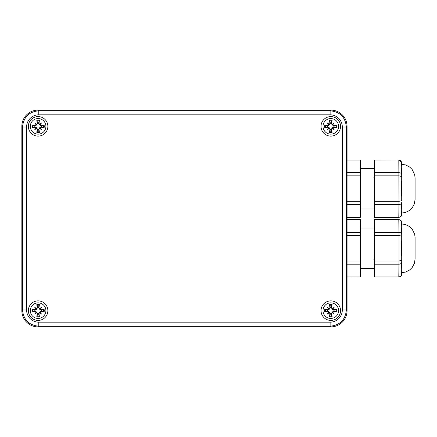 <?xml version="1.0" encoding="UTF-8"?>
<svg xmlns="http://www.w3.org/2000/svg" width="437" height="437" viewBox="0 0 437 437"><rect width="100%" height="100%" fill="white"/><g stroke="black" fill="none" stroke-linecap="round" stroke-linejoin="round"><path stroke-width="0.66" d="M38.112 326.903A16.262 16.262 135 0 1 21.85 310.641A16.262 16.262 135 0 0 38.112 326.903L330.793 326.903A16.262 16.262 45 0 0 347.054 310.641A16.262 16.262 45 0 1 330.793 326.903L38.112 326.903L38.784 326.226L38.784 322.162A12.198 12.198 135 0 1 26.591 309.97L26.591 127.03A12.198 12.198 -135 0 1 38.784 114.838L330.121 114.838L330.121 110.774L38.784 110.774C28.929 111.757 23.505 117.176 22.522 127.03L26.591 127.03M347.054 310.641L347.054 126.359L347.054 310.641L346.377 309.97L346.377 127.03C345.394 117.176 339.975 111.757 330.121 110.774L330.793 110.097L38.112 110.097A16.262 16.262 -135 0 0 21.85 126.359A16.262 16.262 -135 0 1 38.112 110.097L330.793 110.097A16.262 16.262 -45 0 1 347.054 126.359A16.262 16.262 -45 0 0 330.793 110.097M21.85 126.359L21.85 310.641L21.85 126.359L22.522 127.03L22.522 309.97C23.505 319.824 28.929 325.243 38.784 326.226L330.121 326.226C339.975 325.243 345.394 319.824 346.377 309.97L342.313 309.97A12.198 12.198 45 0 1 330.121 322.162L330.121 326.226L330.793 326.903M28.356 310.641A9.756 9.756 0 0 1 42.99 302.191A9.756 9.756 0 0 1 42.99 319.092A9.756 9.756 0 0 1 28.356 310.641M28.356 126.359A9.756 9.756 0 0 1 42.99 117.908A9.756 9.756 0 0 1 42.99 134.809A9.756 9.756 0 0 1 28.356 126.359M321.037 126.359A9.756 9.756 0 0 1 335.671 117.908A9.756 9.756 0 0 1 335.671 134.809A9.756 9.756 0 0 1 321.037 126.359M321.037 310.641A9.756 9.756 0 0 1 335.671 302.191A9.756 9.756 0 0 1 335.671 319.092A9.756 9.756 0 0 1 321.037 310.641M38.112 302.852A7.79 7.79 0 0 1 44.858 314.536A7.79 7.79 0 0 1 31.36 314.536A7.79 7.79 0 0 1 38.112 302.852M39.696 308.653A17.431 3.026 -40 0 1 41.499 307.249L39.98 308.773L38.959 307.692A17.573 1.529 -80.2 0 0 39.412 304.638L38.522 307.391A3.277 3.277 0 0 0 37.697 307.391L36.653 309.183L35.08 310.275L32.103 309.336A6.145 6.145 0 0 0 32.103 311.942A17.573 1.529 -9.8 0 0 35.162 311.488L37.265 313.591M41.499 307.249A17.431 3.026 130 0 1 40.095 309.057L39.98 308.773L39.565 309.183L38.522 307.391M40.095 312.226A17.431 3.026 50 0 1 41.499 314.028L39.98 312.51L41.056 311.488A17.573 1.529 9.8 0 0 44.115 311.942A6.145 6.145 0 0 0 44.115 309.336A17.573 1.529 170.2 0 0 41.056 309.795L40.095 309.052M41.499 314.028A17.431 3.026 -140 0 1 39.696 312.624L39.98 312.51L39.565 312.094L41.144 311.007L44.115 311.942M36.522 312.624A17.431 3.026 140 0 1 34.72 314.028L36.653 312.094L37.697 313.892A3.277 3.277 0 0 0 38.522 313.892L39.412 316.645A17.573 1.529 -99.8 0 0 38.959 313.586L39.696 312.624M37.746 313.673L37.265 313.586A17.573 1.529 99.8 0 0 36.806 316.645L37.697 313.892M34.72 314.028A17.431 3.026 -50 0 1 36.124 312.226M36.124 309.057A17.431 3.026 -130 0 1 34.72 307.249L36.238 308.773L35.162 309.795A17.573 1.529 -170.2 0 0 32.103 309.336M34.72 307.249A17.431 3.026 40 0 1 36.522 308.653L36.238 308.773L36.653 309.183M37.697 307.391L36.806 304.638A17.573 1.529 80.2 0 0 37.265 307.692L36.522 308.653M34.856 310.226A3.277 3.277 0 0 0 34.856 311.057L32.109 311.942M41.362 311.057A3.277 3.277 0 0 0 41.362 310.226L44.115 309.341M41.362 310.226L39.565 309.183M38.522 313.892L39.565 312.094M34.856 311.057L36.653 312.094M38.112 118.569A7.79 7.79 0 0 1 44.858 130.253A7.79 7.79 0 0 1 31.36 130.253A7.79 7.79 0 0 1 38.112 118.569M41.499 122.972A17.431 3.026 130 0 1 40.095 124.774L39.696 124.376A17.431 3.026 -40 0 1 41.499 122.972L39.565 124.906L38.472 123.327L38.959 123.414A17.573 1.529 -80.2 0 0 39.412 120.355L38.522 123.108A3.277 3.277 0 0 0 37.697 123.108L36.653 124.906L35.08 125.993L32.103 125.058A6.145 6.145 0 0 0 32.103 127.664A17.573 1.529 -9.8 0 0 35.162 127.205L36.124 127.948M39.696 124.376L38.959 123.409M40.095 127.943A17.431 3.026 50 0 1 41.499 129.751L39.98 128.227L41.056 127.205A17.573 1.529 9.8 0 0 44.115 127.664A6.145 6.145 0 0 0 44.115 125.058A17.573 1.529 170.2 0 0 41.056 125.512L40.095 124.774M41.499 129.751A17.431 3.026 -140 0 1 39.696 128.347L39.98 128.227L39.565 127.817L41.144 126.725L44.115 127.664M34.72 129.751A17.431 3.026 -50 0 1 36.124 127.943L36.522 128.347A17.431 3.026 140 0 1 34.72 129.751L36.653 127.817L37.697 129.609A3.277 3.277 0 0 0 38.522 129.609L39.412 132.362A17.573 1.529 -99.8 0 0 38.959 129.308L39.696 128.347M36.528 128.347L37.265 129.308A17.573 1.529 99.8 0 0 36.806 132.362L37.697 129.609M36.124 124.774A17.431 3.026 -130 0 1 34.72 122.972L36.238 124.49L35.162 125.512A17.573 1.529 -170.2 0 0 32.103 125.058M34.72 122.972A17.431 3.026 40 0 1 36.522 124.376L36.238 124.49L36.653 124.906M37.697 123.108L36.806 120.355A17.573 1.529 80.2 0 0 37.265 123.414L36.522 124.376M34.856 125.943A3.277 3.277 0 0 0 34.856 126.774L32.109 127.659M41.362 126.774A3.277 3.277 0 0 0 41.362 125.943L44.115 125.058M41.362 125.943L39.565 124.906M38.522 129.609L39.565 127.817M34.856 126.774L36.653 127.817M330.793 118.569A7.79 7.79 0 0 1 337.539 130.253A7.79 7.79 0 0 1 324.046 130.253A7.79 7.79 0 0 1 330.793 118.569M334.179 122.972A17.431 3.026 130 0 1 332.781 124.774L332.377 124.376A17.431 3.026 -40 0 1 334.179 122.972L332.246 124.906L331.159 123.327L331.639 123.414A17.573 1.529 -80.2 0 0 332.093 120.355L331.208 123.108A3.277 3.277 0 0 0 330.377 123.108L329.34 124.906L327.761 125.993L324.789 125.058A6.145 6.145 0 0 0 324.789 127.664A17.573 1.529 -9.8 0 0 327.843 127.205L328.804 127.948M332.377 124.376L331.639 123.409M332.781 127.943A17.431 3.026 50 0 1 334.179 129.751L332.661 128.227L333.742 127.205A17.573 1.529 9.8 0 0 336.796 127.664A6.145 6.145 0 0 0 336.796 125.058A17.573 1.529 170.2 0 0 333.737 125.512L332.781 124.774M334.179 129.751A17.431 3.026 -140 0 1 332.377 128.347L332.661 128.227L332.246 127.817L333.824 126.725L336.796 127.664M327.406 129.751A17.431 3.026 -50 0 1 328.804 127.943L329.208 128.347A17.431 3.026 140 0 1 327.406 129.751L329.334 127.817L330.377 129.609A3.277 3.277 0 0 0 331.208 129.609L332.093 132.362A17.573 1.529 -99.8 0 0 331.639 129.308L332.377 128.347M329.208 128.347L329.946 129.308A17.573 1.529 99.8 0 0 329.493 132.362L330.377 129.609M328.804 124.774A17.431 3.026 -130 0 1 327.406 122.972L328.924 124.49L327.843 125.512A17.573 1.529 -170.2 0 0 324.789 125.058M327.406 122.972A17.431 3.026 40 0 1 329.208 124.376L328.924 124.49L329.334 124.906M330.377 123.108L329.493 120.355A17.573 1.529 80.2 0 0 329.946 123.414L329.203 124.376M327.542 125.943A3.277 3.277 0 0 0 327.542 126.774L324.789 127.659M334.043 126.774A3.277 3.277 0 0 0 334.043 125.943L336.796 125.058M334.043 125.943L332.246 124.906M331.208 129.609L332.246 127.817M327.542 126.774L329.334 127.817M330.793 302.852A7.79 7.79 0 0 1 337.539 314.536A7.79 7.79 0 0 1 324.046 314.536A7.79 7.79 0 0 1 330.793 302.852M332.377 308.653A17.431 3.026 -40 0 1 334.179 307.249L332.661 308.773L331.639 307.692A17.573 1.529 -80.2 0 0 332.093 304.638L331.208 307.391A3.277 3.277 0 0 0 330.377 307.391L329.34 309.183L327.761 310.275L324.789 309.336A6.145 6.145 0 0 0 324.789 311.942A17.573 1.529 -9.8 0 0 327.843 311.488L329.946 313.591M334.179 307.249A17.431 3.026 130 0 1 332.781 309.057L332.661 308.773L332.246 309.183L331.208 307.391M332.781 312.226A17.431 3.026 50 0 1 334.179 314.028L332.661 312.51L333.742 311.488A17.573 1.529 9.8 0 0 336.796 311.942A6.145 6.145 0 0 0 336.796 309.336A17.573 1.529 170.2 0 0 333.737 309.795L332.781 309.052M334.179 314.028A17.431 3.026 -140 0 1 332.377 312.624L332.661 312.51L332.246 312.094L333.824 311.007L336.796 311.942M329.208 312.624A17.431 3.026 140 0 1 327.406 314.028L329.334 312.094L330.377 313.892A3.277 3.277 0 0 0 331.208 313.892L332.093 316.645A17.573 1.529 -99.8 0 0 331.639 313.586L332.377 312.624M330.427 313.673L329.946 313.586A17.573 1.529 99.8 0 0 329.493 316.645L330.377 313.892M327.406 314.028A17.431 3.026 -50 0 1 328.804 312.226M328.804 309.057A17.431 3.026 -130 0 1 327.406 307.249L328.924 308.773L327.843 309.795A17.573 1.529 -170.2 0 0 324.789 309.336M327.406 307.249A17.431 3.026 40 0 1 329.208 308.653L328.924 308.773L329.334 309.183M330.377 307.391L329.493 304.638A17.573 1.529 80.2 0 0 329.946 307.692L329.203 308.653M327.542 310.226A3.277 3.277 0 0 0 327.542 311.057L324.789 311.942M334.043 311.057A3.277 3.277 0 0 0 334.043 310.226L336.796 309.341M334.043 310.226L332.246 309.183M331.208 313.892L332.246 312.094M327.542 311.057L329.334 312.094M401.701 262.178L401.712 260.37L399.025 261.015L398.801 277.036C402.816 275.572 400.762 275.097 401.472 274.797L401.548 272.262C401.21 270.864 401.248 268.187 401.669 264.221L401.701 262.178C401.565 263.391 400.669 264.063 399.008 264.199L374.618 264.199L374.427 276.976L398.817 276.976C400.478 276.807 401.374 275.916 401.516 274.305L401.516 274.349M401.707 256.29L401.712 260.365L401.707 256.29C401.341 251.728 401.341 246.381 401.707 240.257L401.707 236.177L399.025 235.527L399.025 261.015L374.635 261.015L374.618 264.199M401.701 234.374L401.707 236.177L401.701 234.374C401.565 233.156 400.669 232.484 399.008 232.347L399.025 235.527L374.635 235.527L374.635 261.015M401.701 234.336L401.669 232.342C401.242 227.912 401.199 225.252 401.548 224.345L401.466 221.788C400.734 221.04 402.477 220.909 398.801 219.582L399.008 232.347L374.618 232.347L374.635 235.527M401.548 224.345L401.516 222.269M401.516 222.313C401.374 220.701 400.472 219.811 398.812 219.642L374.427 219.642L374.618 232.347M374.427 276.976L374.269 268.635M415.079 259.152L415.079 237.433M374.269 227.983L374.427 219.642M360.459 268.635L374.411 268.635L374.585 248.309L374.411 227.983L360.459 227.983M347.054 219.582L360.317 219.582L360.541 235.527L347.054 235.527M360.525 232.347L347.054 232.347M360.541 235.527L360.541 261.015L347.054 261.015M360.541 261.015L360.525 264.199L347.054 264.199M360.525 264.199L360.334 276.976L347.054 276.976M360.334 276.976L347.054 277.036M360.334 219.642L347.054 219.642M401.707 180.59L401.707 176.51L401.707 180.59C401.341 186.708 401.341 192.056 401.712 196.623L401.712 200.703L399.025 201.337L398.801 217.418C402.821 215.944 400.762 215.496 401.477 215.157L401.548 212.628C401.21 211.224 401.248 208.531 401.669 204.565L401.701 202.533C401.565 203.724 400.669 204.396 399.008 204.527L374.618 204.527L374.427 217.353L398.817 217.353C400.478 217.178 401.379 216.288 401.516 214.682L401.516 214.725M401.712 200.709L401.712 196.623M374.269 168.365L374.411 159.964L374.635 175.854L399.025 175.854L401.707 176.515L401.669 172.681C401.242 168.261 401.199 165.607 401.548 164.716L401.461 162.143L398.812 160.018L399.025 201.337L374.635 201.337L374.618 204.527M401.701 174.707C401.565 173.489 400.669 172.812 399.008 172.681L374.618 172.681M401.548 164.716L401.516 162.646M374.427 217.353L374.269 209.017M415.079 199.534L415.079 177.81M374.635 175.854L374.635 201.337M360.459 209.017L374.411 209.017L374.585 188.691L374.411 168.365L360.459 168.365M374.427 160.018L398.801 159.964C402.477 161.286 400.734 161.433 401.461 162.143M347.054 159.964L360.317 159.964L360.541 175.854L347.054 175.854M360.525 172.681L347.054 172.681M360.541 175.854L360.541 201.337L347.054 201.337M360.541 201.337L360.525 204.527L347.054 204.527M360.525 204.527L360.334 217.353L347.054 217.353M360.334 217.353L347.054 217.418M360.334 160.018L347.054 160.018M38.112 110.097L38.784 110.774L38.784 114.838M330.121 114.838A12.198 12.198 -45 0 1 342.313 127.03L346.377 127.03L347.054 126.359M21.85 310.641L22.522 309.97L26.591 309.97M342.313 127.03L342.313 309.97M330.121 322.162L38.784 322.162M36.806 316.645A6.145 6.145 0 0 0 39.412 316.645M39.412 304.638A6.145 6.145 0 0 0 36.806 304.638M36.948 305.316A5.452 5.452 0 0 1 39.27 305.316M32.786 311.799A5.452 5.452 0 0 1 32.786 309.483M39.27 315.967A5.452 5.452 0 0 1 36.948 315.967M43.438 309.483A5.452 5.452 0 0 1 43.438 311.799M41.056 309.795L41.144 310.275M38.959 313.586L38.472 313.673M41.056 311.488L41.144 311.007M38.959 307.692L38.472 307.61M37.265 307.692L37.746 307.61M35.162 309.795L35.08 310.275M35.162 311.488L35.08 311.007M36.806 132.362A6.145 6.145 0 0 0 39.412 132.362M39.412 120.355A6.145 6.145 0 0 0 36.806 120.355M36.948 121.033A5.452 5.452 0 0 1 39.27 121.033M32.786 127.517A5.452 5.452 0 0 1 32.786 125.2M39.27 131.684A5.452 5.452 0 0 1 36.948 131.684M43.438 125.2A5.452 5.452 0 0 1 43.438 127.517M41.056 125.512L41.144 125.993M38.959 129.308L38.472 129.39M41.056 127.205L41.144 126.725M37.265 129.308L37.746 129.39M37.265 123.414L37.746 123.327M35.162 125.512L35.08 125.993M35.162 127.205L35.08 126.725M329.493 132.362A6.145 6.145 0 0 0 332.093 132.362M332.093 120.355A6.145 6.145 0 0 0 329.493 120.355M329.635 121.033A5.452 5.452 0 0 1 331.951 121.033M325.467 127.517A5.452 5.452 0 0 1 325.467 125.2M331.951 131.684A5.452 5.452 0 0 1 329.635 131.684M336.119 125.2A5.452 5.452 0 0 1 336.119 127.517M333.737 125.512L333.824 125.993M331.639 129.308L331.159 129.39M333.737 127.205L333.824 126.725M329.946 129.308L330.427 129.39M329.946 123.414L330.427 123.327M327.843 125.512L327.761 125.993M327.843 127.205L327.761 126.725M329.493 316.645A6.145 6.145 0 0 0 332.093 316.645M332.093 304.638A6.145 6.145 0 0 0 329.493 304.638M329.635 305.316A5.452 5.452 0 0 1 331.951 305.316M325.467 311.799A5.452 5.452 0 0 1 325.467 309.483M331.951 315.967A5.452 5.452 0 0 1 329.635 315.967M336.119 309.483A5.452 5.452 0 0 1 336.119 311.799M333.737 309.795L333.824 310.275M331.639 313.586L331.159 313.673M333.737 311.488L333.824 311.007M331.639 307.692L331.159 307.61M329.946 307.692L330.427 307.61M327.843 309.795L327.761 310.275M327.843 311.488L327.761 311.007M401.707 240.257L401.707 236.182M401.701 234.303L401.669 232.342M401.669 264.221L401.701 262.249M401.516 274.305L401.548 272.262M401.701 174.636L401.669 172.681M401.669 204.565L401.701 202.582M401.516 214.682L401.548 212.628M401.712 260.376L401.701 262.2M374.411 277.036L398.801 277.036M373.935 237.062L374.635 237.062M373.935 259.556L374.635 259.556M415.079 237.548L414.691 234.336L412.118 229.037L409.6 226.601L405.623 224.558L401.543 223.919M401.543 272.699L405.612 272.065L409.595 270.022L412.178 267.504L414.352 263.467L415.079 259.07M374.411 219.582L398.801 219.582M401.701 174.685L401.707 176.504M374.411 217.418L398.801 217.418M373.935 177.444L374.635 177.444M373.935 199.938L374.635 199.938M415.079 177.93L414.691 174.718L412.118 169.419L409.6 166.983L405.623 164.94L401.543 164.301M401.543 213.081L405.612 212.442L409.595 210.405L412.178 207.886L414.352 203.85L415.079 199.452M374.411 159.964L398.801 159.964"/></g></svg>
